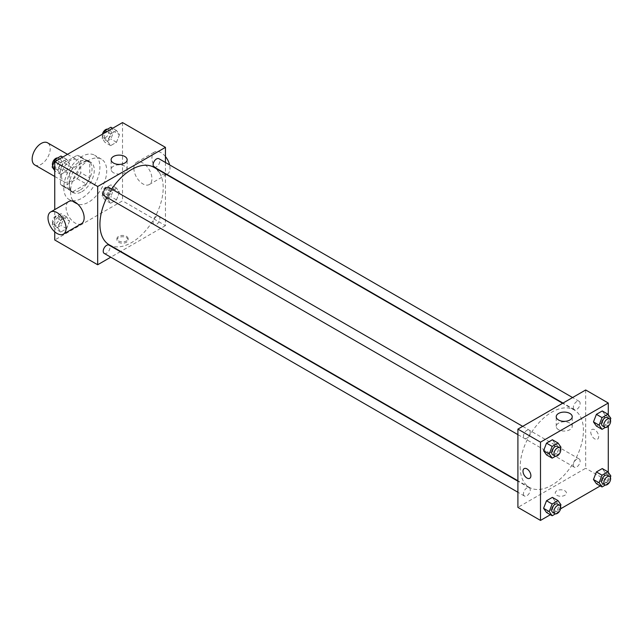 <?xml version="1.0" encoding="UTF-8"?>
<svg xmlns="http://www.w3.org/2000/svg" width="643" height="643" viewBox="0 0 643 643"><rect width="100%" height="100%" fill="white"/><g stroke="black" fill="none" stroke-linecap="round" stroke-linejoin="round"><path stroke-width="0.48" stroke-dasharray="3.21 2.41" d="M34.794 164.954A12.78 7.378 120 0 0 47.574 157.575A12.78 7.378 120 0 0 47.574 142.818M61.519 176.061A12.78 7.378 120 0 0 64.171 181.913A12.78 7.378 120 0 0 76.951 174.526A12.78 7.378 120 0 0 76.951 159.769A12.78 7.378 120 0 0 67.097 163.193A12.78 7.378 120 0 0 61.519 176.061M63.93 162.928L77.184 155.276A17.168 9.91 120 0 1 79.137 155.976A17.168 9.91 120 0 1 80.729 157.318L80.729 172.621A17.168 9.91 120 0 1 77.184 178.754L63.93 186.406A17.168 9.91 120 0 1 61.977 185.706A17.168 9.91 120 0 1 60.394 184.364L60.394 169.053A17.168 9.91 120 0 1 63.93 162.928L72.964 168.144L86.226 160.493L77.184 155.276M77.184 178.754L86.226 183.97L72.964 191.622L63.93 186.406M60.394 184.364L69.428 189.581L69.428 174.277L60.394 169.053M69.428 189.581A17.168 9.91 120 0 0 71.011 190.923A17.168 9.91 120 0 0 72.964 191.622M86.226 183.97A17.168 9.91 120 0 0 89.763 177.846L80.729 172.621M86.226 160.493A17.168 9.91 120 0 1 88.179 161.192A17.168 9.91 120 0 1 89.763 162.534L89.763 177.846M72.964 168.144A17.168 9.91 120 0 0 69.428 174.277M79.595 190.408A17.57 10.143 -60 0 1 70.81 191.276A17.57 10.143 -60 0 1 70.81 170.982A17.57 10.143 -60 0 1 88.38 160.838A17.57 10.143 -60 0 1 91.073 174.92A17.57 10.143 -60 0 1 79.595 190.408M81.854 191.71A17.57 10.143 120 0 0 93.339 176.222A17.57 10.143 120 0 0 90.639 162.14A17.57 10.143 120 0 0 77.104 166.85A17.57 10.143 120 0 0 69.428 184.533A17.57 10.143 120 0 0 73.069 192.578A17.57 10.143 120 0 0 81.854 191.71M89.763 162.534L80.729 157.318M63.778 187.796A25.559 14.757 120 0 0 69.074 199.499A25.559 14.757 120 0 0 94.634 184.742A25.559 14.757 120 0 0 94.634 155.228A25.559 14.757 120 0 0 74.942 162.076A25.559 14.757 120 0 0 63.778 187.796M70.561 191.71A25.559 14.757 120 0 0 75.85 203.413A25.559 14.757 120 0 0 101.417 188.656A25.559 14.757 120 0 0 101.417 159.142A25.559 14.757 120 0 0 81.717 165.99A25.559 14.757 120 0 0 70.561 191.71M119.445 192.289L116.512 199.852L110.644 203.244L107.703 199.065L110.644 191.501L116.512 188.11L119.445 192.289L116.512 199.852L110.644 203.244L107.703 199.065L110.644 191.501L116.512 188.11L119.445 192.289L113.795 189.026L110.861 196.589L104.994 199.981L102.06 195.802L104.994 188.238L110.861 184.854L113.795 189.026M119.445 134.684L116.512 142.248L110.644 145.639L107.703 141.46L110.644 133.897L116.512 130.505L119.445 134.684L116.512 142.248L110.644 145.639L107.703 141.46L110.644 133.897L116.512 130.505L119.445 134.684L113.795 131.421L110.861 138.984L104.994 142.376L102.06 138.205L103.965 133.294M122.524 122.58L122.524 200.841L54.743 239.976M54.743 231.81L54.743 209.602M69.557 221.088L66.623 228.651L60.755 232.043L57.822 227.871L60.755 220.3L66.623 216.916L69.557 221.088L66.623 228.651L60.755 232.043L57.822 227.871L60.755 220.3L66.623 216.916L69.557 221.088L63.914 217.832L60.981 225.396L55.105 228.779L52.171 224.608L55.105 217.045L60.981 213.653L63.914 217.832M69.557 163.483L66.623 171.054L60.755 174.438L57.822 170.266L60.755 162.703L66.623 159.311L69.557 163.483L66.623 171.054L60.755 174.438L57.822 170.266L60.755 162.703L66.623 159.311L69.557 163.483L63.914 160.228L60.981 167.791L55.105 171.175L54.743 170.66M165.452 173.972L165.452 225.629L122.524 200.841M165.452 225.629L120.715 251.453M120.354 251.662L110.773 257.192M118.569 242.258A5.594 3.231 0 0 0 124.662 242.958A5.594 3.231 0 0 0 128.118 239.976A5.594 3.231 0 0 0 122.524 236.745A5.594 3.231 0 0 0 116.93 239.976A5.594 3.231 0 0 0 118.569 242.258M109.197 244.798A44.729 25.824 120 0 0 153.926 218.974A44.729 25.824 120 0 0 153.926 167.317M111.721 189.066A44.729 25.824 120 0 0 106.923 197.369M165.452 162.486L165.452 173.554M154.111 167.011A4.79 2.765 120 0 0 158.901 164.238A4.79 2.765 120 0 0 158.901 158.708M153.114 222.414A4.79 2.765 120 0 0 154.111 224.608A4.79 2.765 120 0 0 158.901 221.843A4.79 2.765 120 0 0 158.901 216.313A4.79 2.765 120 0 0 155.204 217.591A4.79 2.765 120 0 0 153.114 222.414M104.222 253.414A4.79 2.765 120 0 0 109.013 250.649A4.79 2.765 120 0 0 109.013 245.112M109.013 187.507A4.79 2.765 -60 0 1 110.009 189.701A4.79 2.765 -60 0 1 107.911 194.524A4.79 2.765 -60 0 1 104.222 195.81M133.857 168.249A12.78 7.378 -120 0 0 139.435 181.117A12.78 7.378 -120 0 0 149.28 184.541A12.78 7.378 -120 0 0 149.28 169.784A12.78 7.378 -120 0 0 136.501 162.406A12.78 7.378 -120 0 0 133.857 168.249M81.5 223.668A12.78 7.378 60 0 1 68.721 216.289A12.78 7.378 60 0 1 68.721 201.532M165.452 156.562A12.78 7.378 -120 0 0 154.577 151.965A12.78 7.378 -120 0 0 151.933 157.816A12.78 7.378 -120 0 0 157.511 170.676A12.78 7.378 -120 0 0 167.357 174.1A12.78 7.378 -120 0 0 169.591 164.873M113.465 172.726A8.013 4.63 180 0 1 111.118 169.455A8.013 4.63 180 0 1 119.132 164.833A8.013 4.63 180 0 1 127.145 169.455A8.013 4.63 180 0 1 122.202 173.731A8.013 4.63 180 0 1 113.465 172.726M118.569 240.94A5.594 3.231 0 0 0 124.662 241.639A5.594 3.231 0 0 0 128.118 238.657A5.594 3.231 0 0 0 122.524 235.434A5.594 3.231 0 0 0 116.93 238.657A5.594 3.231 0 0 0 118.569 240.94M520.163 466.939A44.729 25.824 120 0 0 529.43 487.418A44.729 25.824 120 0 0 574.159 461.594A44.729 25.824 120 0 0 574.159 409.937A44.729 25.824 120 0 0 539.694 421.929A44.729 25.824 120 0 0 520.163 466.939M530.242 432.321A4.79 2.765 -60 0 1 528.152 437.144A4.79 2.765 -60 0 1 524.455 438.43A4.79 2.765 -60 0 1 524.455 432.892A4.79 2.765 -60 0 1 529.245 430.127A4.79 2.765 -60 0 1 530.242 432.321M573.347 465.042A4.79 2.765 120 0 0 574.344 467.228A4.79 2.765 120 0 0 579.134 464.463A4.79 2.765 120 0 0 579.134 458.933A4.79 2.765 120 0 0 575.445 460.211A4.79 2.765 120 0 0 573.347 465.042M523.466 493.84A4.79 2.765 120 0 0 524.455 496.034A4.79 2.765 120 0 0 529.245 493.269A4.79 2.765 120 0 0 529.245 487.732A4.79 2.765 120 0 0 525.556 489.018A4.79 2.765 120 0 0 523.466 493.84M573.347 407.437A4.79 2.765 120 0 0 574.344 409.631A4.79 2.765 120 0 0 579.134 406.858A4.79 2.765 120 0 0 579.134 401.328A4.79 2.765 120 0 0 575.445 402.614A4.79 2.765 120 0 0 573.347 407.437M585.685 389.979L585.685 468.249L517.904 507.375M608.278 472.34L608.278 481.294L585.685 468.249M608.278 481.294L600.257 485.923M560.575 508.83L550.376 514.721M556.878 495.311A5.594 3.231 0 0 0 562.971 496.01A5.594 3.231 0 0 0 566.427 493.028A5.594 3.231 0 0 0 560.833 489.805A5.594 3.231 0 0 0 555.239 493.028A5.594 3.231 0 0 0 556.878 495.311A5.594 3.231 0 0 0 562.971 496.01A5.594 3.231 0 0 0 566.427 493.028A5.594 3.231 0 0 0 560.833 489.797A5.594 3.231 0 0 0 555.239 493.028A5.594 3.231 0 0 0 556.878 495.311M605.2 415.129L602.266 410.957L605.2 415.129L602.266 422.7L596.399 426.084L602.266 422.7L605.2 415.129L610.85 418.392M555.319 501.54L552.377 497.36L555.319 501.54L552.377 509.103L546.51 512.495L552.377 509.103L555.319 501.54L560.961 504.795M608.278 414.735L608.278 426.213M605.2 472.734L602.266 468.562L605.2 472.734L602.266 480.297L596.399 483.689L602.266 480.297L605.2 472.734L610.85 475.997M555.319 443.935L552.377 439.756L555.319 443.935L552.377 451.499L546.51 454.89L552.377 451.499L555.319 443.935L560.961 447.198M590.772 432.048A5.594 3.231 -120 0 0 593.208 437.674A5.594 3.231 -120 0 0 597.516 439.177A5.594 3.231 -120 0 0 597.516 432.715A5.594 3.231 -120 0 0 591.93 429.492A5.594 3.231 -120 0 0 590.772 432.048A5.594 3.231 -120 0 0 593.208 437.674A5.594 3.231 -120 0 0 597.516 439.177A5.594 3.231 -120 0 0 597.516 432.715A5.594 3.231 -120 0 0 591.922 429.492A5.594 3.231 -120 0 0 590.764 432.048M524.149 468.618L524.149 468.618A5.594 3.231 60 0 1 528.458 470.121A5.594 3.231 60 0 1 530.901 475.748A5.594 3.231 60 0 1 529.744 478.304L529.736 478.304M558.558 429.701A8.013 4.63 180 0 1 556.211 426.43A8.013 4.63 180 0 1 564.224 421.8A8.013 4.63 180 0 1 572.238 426.43A8.013 4.63 180 0 1 567.287 430.697A8.013 4.63 180 0 1 558.558 429.701M560.455 448.517L558.028 454.762L555.48 456.233M552.699 454.738A4.79 2.765 120 0 0 557.489 451.965A4.79 2.765 120 0 0 557.489 446.435M558.028 454.762L552.377 451.499M610.336 419.71L607.916 425.955L605.368 427.426M602.587 425.931A4.79 2.765 120 0 0 607.378 423.166A4.79 2.765 120 0 0 607.378 417.628M607.916 425.955L602.266 422.7M560.455 506.121L558.028 512.367L555.48 513.837M552.699 512.342A4.79 2.765 120 0 0 557.489 509.569A4.79 2.765 120 0 0 557.489 504.04M558.028 512.367L552.377 509.103M610.336 477.315L607.916 483.56L605.368 485.031M602.587 483.536A4.79 2.765 120 0 0 607.378 480.771A4.79 2.765 120 0 0 607.378 475.233M607.916 483.56L602.266 480.297M60.981 156.048L63.914 160.228M54.655 165.572A4.79 2.765 120 0 0 55.644 167.767A4.79 2.765 120 0 0 60.442 164.994A4.79 2.765 120 0 0 60.442 159.464A4.79 2.765 120 0 0 56.745 160.75A4.79 2.765 120 0 0 54.655 165.572M66.623 171.054L60.981 167.791M60.755 174.438L55.105 171.175M57.822 170.266L54.743 168.49M60.755 162.703L56.889 160.469M66.623 159.311L62.765 157.077M52.686 165.685A4.79 2.765 120 0 0 53.385 166.457A4.79 2.765 120 0 0 58.175 163.692A4.79 2.765 120 0 0 58.175 158.162A4.79 2.765 120 0 0 57.653 157.969M110.861 127.25L113.795 131.421M104.536 136.766A4.79 2.765 120 0 0 105.532 138.96A4.79 2.765 120 0 0 110.323 136.195A4.79 2.765 120 0 0 110.323 130.658A4.79 2.765 120 0 0 106.634 131.944A4.79 2.765 120 0 0 104.536 136.766M116.512 142.248L110.861 138.984M110.644 145.639L104.994 142.376M107.703 141.46L102.06 138.205M110.644 133.897L106.778 131.67M116.512 130.505L112.646 128.278M102.446 134.17A4.79 2.765 120 0 0 102.277 135.464A4.79 2.765 120 0 0 103.274 137.658A4.79 2.765 120 0 0 108.064 134.893A4.79 2.765 120 0 0 108.064 129.356A4.79 2.765 120 0 0 107.542 129.163M54.655 223.177A4.79 2.765 120 0 0 55.644 225.371A4.79 2.765 120 0 0 60.442 222.599A4.79 2.765 120 0 0 60.442 217.069A4.79 2.765 120 0 0 56.745 218.347A4.79 2.765 120 0 0 54.655 223.177M66.623 228.651L60.981 225.396M60.755 232.043L55.105 228.779M57.822 227.871L52.171 224.608M60.755 220.3L55.105 217.045M66.623 216.916L60.981 213.653M52.396 221.867A4.79 2.765 120 0 0 53.385 224.061A4.79 2.765 120 0 0 58.175 221.296A4.79 2.765 120 0 0 58.175 215.759A4.79 2.765 120 0 0 54.486 217.045A4.79 2.765 120 0 0 52.396 221.867M104.536 194.371A4.79 2.765 120 0 0 105.532 196.565A4.79 2.765 120 0 0 110.323 193.8A4.79 2.765 120 0 0 110.323 188.262A4.79 2.765 120 0 0 106.634 189.548A4.79 2.765 120 0 0 104.536 194.371M116.512 199.852L110.861 196.589M110.644 203.244L104.994 199.981M107.703 199.065L102.06 195.802M110.644 191.501L104.994 188.238M116.512 188.11L110.861 184.854M102.277 193.069A4.79 2.765 120 0 0 103.274 195.263A4.79 2.765 120 0 0 108.064 192.498A4.79 2.765 120 0 0 108.064 186.96A4.79 2.765 120 0 0 104.375 188.246A4.79 2.765 120 0 0 102.277 193.069M54.743 176.471L64.171 181.913M67.523 154.328L76.951 159.769M90.639 162.14L88.38 160.838M73.069 192.578L70.81 191.276M88.179 161.192L79.137 155.976M71.011 190.923L61.977 185.706M101.417 159.142L94.634 155.228M75.85 203.413L69.074 199.499M149.28 184.541L166.513 174.591M166.875 174.382L167.357 174.1M136.501 162.406L154.577 151.965M127.145 169.455L127.145 159.753M111.118 169.455L111.118 159.753M116.93 238.657L116.93 239.976M128.118 238.657L128.118 239.976M574.159 409.937L562.641 403.29M529.43 487.418L517.904 480.763M517.904 434.644L524.455 438.43M522.695 426.349L529.245 430.127M579.134 458.933L158.901 216.313M574.344 467.228L154.111 224.608M529.245 487.732L517.904 481.181M524.455 496.034L517.904 492.249M579.134 401.328L572.583 397.543M574.344 409.631L562.995 403.081M572.238 426.43L572.238 416.72M556.211 426.43L556.211 416.72M60.442 159.464L58.175 158.162M55.644 167.767L53.385 166.457M110.323 130.658L108.064 129.356M105.532 138.96L103.274 137.658M60.442 217.069L58.175 215.759M55.644 225.371L53.385 224.061M110.323 188.262L108.064 186.96M105.532 196.565L103.274 195.263"/><path stroke-width="0.96" d="M67.523 154.328L47.574 142.818A12.78 7.378 120 0 0 37.728 146.242A12.78 7.378 120 0 0 32.15 159.102A12.78 7.378 120 0 0 34.794 164.954L54.743 176.471M110.773 257.192L97.672 264.755L54.743 239.976L54.743 231.81M54.743 209.602L54.743 161.706L122.524 122.58L165.452 147.36L165.452 162.486M106.923 197.369A44.729 25.824 120 0 0 99.93 224.319A44.729 25.824 120 0 0 109.197 244.798L517.904 480.763M562.641 403.29L153.926 167.317A44.729 25.824 120 0 0 111.721 189.066M165.452 173.554L165.452 173.972M97.672 264.755L97.672 186.494L165.452 147.36M572.583 397.543L158.901 158.708A4.79 2.765 120 0 0 155.204 159.994A4.79 2.765 120 0 0 153.114 164.817A4.79 2.765 120 0 0 154.111 167.011L562.995 403.081M517.904 481.181L109.013 245.112A4.79 2.765 120 0 0 105.323 246.398A4.79 2.765 120 0 0 103.226 251.22A4.79 2.765 120 0 0 104.222 253.414L517.904 492.249M517.904 434.644L104.222 195.81A4.79 2.765 -60 0 1 104.222 190.272A4.79 2.765 -60 0 1 109.013 187.507L522.695 426.349M97.672 186.494L54.743 161.706M113.465 163.025A8.013 4.63 180 0 1 111.118 159.753A8.013 4.63 180 0 1 119.132 155.124A8.013 4.63 180 0 1 127.145 159.753A8.013 4.63 180 0 1 122.202 164.029A8.013 4.63 180 0 1 113.465 163.025M50.652 211.973L68.721 201.532A12.78 7.378 60 0 1 78.575 204.956A12.78 7.378 60 0 1 84.153 217.816A12.78 7.378 60 0 1 81.5 223.668L63.432 234.108A12.78 7.378 60 0 1 50.652 226.73A12.78 7.378 60 0 1 50.652 211.973A12.78 7.378 60 0 1 60.498 215.397A12.78 7.378 60 0 1 66.076 228.257A12.78 7.378 60 0 1 63.432 234.108M169.591 164.873A12.78 7.378 -120 0 0 165.452 156.562M550.376 514.721L540.498 520.42L517.904 507.375L517.904 429.114L585.685 389.979L608.278 403.024L608.278 414.735M600.257 485.923L560.575 508.83M596.399 426.084L593.465 421.912L596.399 414.349L602.266 410.957L596.399 414.349L593.465 421.912L596.399 426.084L602.049 429.347L599.107 425.168L602.049 417.604L607.916 414.221L610.85 418.392L610.336 419.71M546.51 512.495L543.576 508.316L546.51 500.752L552.377 497.36L546.51 500.752L543.576 508.316L546.51 512.495L552.16 515.75L549.226 511.579L552.16 504.016L558.028 500.624L560.961 504.795L560.455 506.121M608.278 426.213L608.278 472.34M540.498 520.42L540.498 442.159L608.278 403.024M596.399 483.689L593.465 479.517L596.399 471.946L602.266 468.562L596.399 471.946L593.465 479.517L596.399 483.689L602.049 486.952L599.107 482.772L602.049 475.209L607.916 471.825L610.85 475.997L610.336 477.315M546.51 454.89L543.576 450.711L546.51 443.148L552.377 439.756L546.51 443.148L543.576 450.711L546.51 454.89L552.16 458.146L549.226 453.974L552.16 446.411L558.028 443.019L560.961 447.198L560.455 448.517M540.498 442.159L517.904 429.114M558.558 419.992A8.013 4.63 180 0 1 556.211 416.72A8.013 4.63 180 0 1 564.224 412.099A8.013 4.63 180 0 1 572.238 416.72A8.013 4.63 180 0 1 567.287 420.996A8.013 4.63 180 0 1 558.558 419.992M530.893 475.748A5.594 3.231 60 0 1 529.736 478.304A5.594 3.231 60 0 1 524.149 475.081A5.594 3.231 60 0 1 524.149 468.618A5.594 3.231 60 0 1 528.458 470.121A5.594 3.231 60 0 1 530.893 475.748M529.744 478.304A5.594 3.231 60 0 1 524.149 475.081A5.594 3.231 60 0 1 524.149 468.618M555.48 456.233L552.16 458.146M559.748 447.737L557.489 446.435A4.79 2.765 120 0 0 553.8 447.721A4.79 2.765 120 0 0 551.702 452.543A4.79 2.765 120 0 0 552.699 454.738L554.957 456.04A4.79 2.765 120 0 0 559.748 453.275A4.79 2.765 120 0 0 559.748 447.737A4.79 2.765 120 0 0 556.058 449.023A4.79 2.765 120 0 0 553.961 453.845A4.79 2.765 120 0 0 554.957 456.04M549.226 453.974L543.576 450.711M552.16 446.411L546.51 443.148M558.028 443.019L552.377 439.756M605.368 427.426L602.049 429.347M609.636 418.939L607.378 417.628A4.79 2.765 120 0 0 603.681 418.915A4.79 2.765 120 0 0 601.591 423.737A4.79 2.765 120 0 0 602.587 425.931L604.846 427.241A4.79 2.765 120 0 0 609.636 424.468A4.79 2.765 120 0 0 609.636 418.939A4.79 2.765 120 0 0 605.939 420.217A4.79 2.765 120 0 0 603.849 425.047A4.79 2.765 120 0 0 604.846 427.241M599.107 425.168L593.465 421.912M602.049 417.604L596.399 414.349M607.916 414.221L602.266 410.957M555.48 513.837L552.16 515.75M559.748 505.342L557.489 504.04A4.79 2.765 120 0 0 553.8 505.318A4.79 2.765 120 0 0 551.702 510.148A4.79 2.765 120 0 0 552.699 512.342L554.957 513.644A4.79 2.765 120 0 0 559.748 510.88A4.79 2.765 120 0 0 559.748 505.342A4.79 2.765 120 0 0 556.058 506.628A4.79 2.765 120 0 0 553.961 511.45A4.79 2.765 120 0 0 554.957 513.644M549.226 511.579L543.576 508.316M552.16 504.016L546.51 500.752M558.028 500.624L552.377 497.36M605.368 485.031L602.049 486.952M609.636 476.543L607.378 475.233A4.79 2.765 120 0 0 603.681 476.519A4.79 2.765 120 0 0 601.591 481.342A4.79 2.765 120 0 0 602.587 483.536L604.846 484.838A4.79 2.765 120 0 0 609.636 482.073A4.79 2.765 120 0 0 609.636 476.543A4.79 2.765 120 0 0 605.939 477.821A4.79 2.765 120 0 0 603.849 482.644A4.79 2.765 120 0 0 604.846 484.838M599.107 482.772L593.465 479.517M602.049 475.209L596.399 471.946M607.916 471.825L602.266 468.562M54.743 170.66L52.171 167.003L55.105 159.44L60.981 156.048L62.765 157.077M54.743 168.49L52.171 167.003M56.889 160.469L55.105 159.44M57.653 157.969A4.79 2.765 120 0 0 54.181 159.786A4.79 2.765 120 0 0 52.396 164.262A4.79 2.765 120 0 0 52.686 165.685M103.965 133.294L104.994 130.633L110.861 127.25L112.646 128.278M106.778 131.67L104.994 130.633M107.542 129.163A4.79 2.765 120 0 0 102.446 134.17"/></g></svg>
